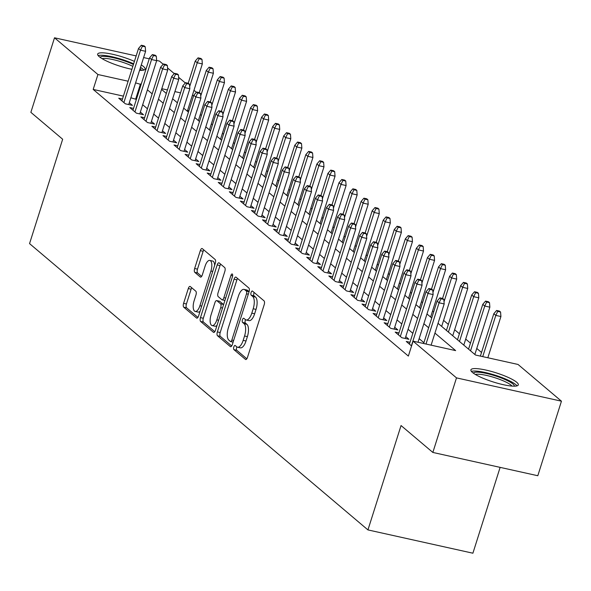 <?xml version="1.0" encoding="UTF-8"?>
<svg xmlns="http://www.w3.org/2000/svg" width="591" height="591" viewBox="0 0 591 591"><rect width="100%" height="100%" fill="white"/><g stroke="black" fill="none" stroke-linecap="round" stroke-linejoin="round"><path stroke-width="0.89" d="M233.822 346.947A2.194 0.901 -77.5 0 0 233.925 349.636L245.464 359.394A3.132 1.285 -77.5 0 0 245.716 359.52A3.132 1.285 -77.5 0 0 247.474 357.385L264.192 304.697A3.132 1.285 -77.5 0 0 264.029 300.856L252.497 291.097A2.194 0.901 -77.5 0 0 252.32 291.008A2.194 0.901 -77.5 0 0 251.086 292.501A2.194 0.901 -77.5 0 0 251.197 295.197L252.689 296.46A10.017 4.122 -77.5 0 1 253.192 308.761L251.803 313.156A10.017 4.122 -77.5 0 1 246.159 319.99A10.017 4.122 -77.5 0 1 245.354 319.583L243.861 318.32A2.194 0.901 -77.5 0 0 243.691 318.231A2.194 0.901 -77.5 0 0 242.45 319.724A2.194 0.901 -77.5 0 0 242.561 322.42L244.053 323.676A10.017 4.122 -77.5 0 1 244.556 335.983L243.167 340.372A10.017 4.122 -77.5 0 1 237.523 347.213A10.017 4.122 -77.5 0 1 236.718 346.806L235.225 345.543A2.194 0.901 -77.5 0 0 235.055 345.454A2.194 0.901 -77.5 0 0 233.822 346.947M236.91 346.947A2.194 0.901 -77.5 0 0 236.659 347.574A2.194 0.901 -77.5 0 0 236.762 350.271L246.831 358.781M254.174 292.515A2.194 0.901 -77.5 0 0 253.923 293.136A2.194 0.901 -77.5 0 0 254.034 295.825L255.526 297.088L252.689 296.46M245.546 319.724A2.194 0.901 -77.5 0 0 245.287 320.352A2.194 0.901 -77.5 0 0 245.398 323.048L246.89 324.311L244.053 323.676M141.286 64.936A24.866 4.787 -162.4 0 1 143.495 66.517A24.866 4.787 -162.4 0 1 145.068 69.125A24.866 4.787 -162.4 0 1 139.557 70.366M131.904 69.302A24.866 4.787 -162.4 0 1 99.244 56.692A24.866 4.787 -162.4 0 1 97.663 54.084A24.866 4.787 -162.4 0 1 134.416 61.383M516.719 382.288A24.866 4.787 -162.4 0 1 518.3 384.896A24.866 4.787 -162.4 0 1 498.272 383.448A24.866 4.787 -162.4 0 1 472.468 372.463A24.866 4.787 -162.4 0 1 470.894 369.855A24.866 4.787 -162.4 0 1 490.922 371.303A24.866 4.787 -162.4 0 1 516.719 382.288M190.302 286.554A3.132 1.285 -77.5 0 0 190.051 286.421A3.132 1.285 -77.5 0 0 188.285 288.563L183.594 303.338A3.132 1.285 -77.5 0 0 183.749 307.187L196.559 318.024A3.132 1.285 -77.5 0 0 196.81 318.15A3.132 1.285 -77.5 0 0 198.576 316.015L215.287 263.327A3.132 1.285 -77.5 0 0 215.131 259.486L202.321 248.648A3.132 1.285 -77.5 0 0 202.07 248.516A3.132 1.285 -77.5 0 0 200.312 250.658L194.646 268.506A3.132 1.285 -77.5 0 0 194.801 272.355L200.283 276.994A3.132 1.285 -77.5 0 0 200.534 277.12A3.132 1.285 -77.5 0 0 202.299 274.985L205.107 266.127A8.37 3.443 -77.5 0 1 209.827 260.417A8.37 3.443 -77.5 0 1 210.913 271.04L199.913 305.732A8.37 3.443 -77.5 0 1 195.193 311.442A8.37 3.443 -77.5 0 1 194.107 300.812L195.939 295.035A3.132 1.285 -77.5 0 0 195.784 291.186L190.302 286.554M438.034 323.321L475.496 355.021L518.048 364.462L561.45 401.186L537.803 475.733L432.848 452.44L401.053 425.542L367.942 529.913L29.55 243.61L62.661 139.24L30.865 112.342L54.512 37.794L136.152 55.916M432.848 452.44L456.496 377.885L413.087 341.162L455.639 350.611L434.932 333.095M123.393 96.134L93.186 89.426L408.359 356.077L413.087 341.162M93.186 89.426L97.921 74.518L54.512 37.794M217.355 331.906A3.132 1.285 -77.5 0 0 217.51 335.747L230.32 346.585A3.132 1.285 -77.5 0 0 230.571 346.71A3.132 1.285 -77.5 0 0 232.337 344.575L249.047 291.888A3.132 1.285 -77.5 0 0 248.892 288.046L236.082 277.209A3.132 1.285 -77.5 0 0 235.831 277.076A3.132 1.285 -77.5 0 0 234.066 279.218L217.355 331.906L220.192 332.534A3.132 1.285 -77.5 0 0 220.347 336.375L231.687 345.971M213.44 332.305L200.63 321.467A3.132 1.285 -77.5 0 1 200.475 317.618L217.185 264.938A3.132 1.285 -77.5 0 1 218.951 262.796A3.132 1.285 -77.5 0 1 219.202 262.929L224.683 267.56A3.132 1.285 -77.5 0 1 224.839 271.409L218.064 292.774A3.132 1.285 -77.5 0 0 218.219 296.623L221.854 299.696A3.132 1.285 -77.5 0 0 222.105 299.829A3.132 1.285 -77.5 0 0 223.871 297.687L230.926 275.443A2.194 0.901 -77.5 0 1 232.16 273.951A2.194 0.901 -77.5 0 1 232.448 276.728L215.456 330.295A3.132 1.285 -77.5 0 1 213.691 332.43A3.132 1.285 -77.5 0 1 213.44 332.305L213.972 332.423M409.999 342.292L406.253 341.458L411.572 345.957M398.94 332.932L395.194 332.105L401.828 337.72L408.92 339.293L405.766 336.619M387.881 323.58L384.135 322.745L390.777 328.36L397.861 329.933L394.707 327.259M376.822 314.22L373.076 313.393L379.718 319.007L386.81 320.581L383.648 317.906M365.763 304.867L362.017 304.033L368.658 309.647L375.75 311.221L372.589 308.546M354.703 295.507L350.965 294.68L357.599 300.294L364.691 301.868L361.529 299.194M343.644 286.155L339.906 285.32L346.54 290.935L353.632 292.508L350.47 289.841M332.593 276.795L328.847 275.967L335.481 281.582L342.573 283.155L339.411 280.481M321.534 267.442L317.788 266.607L324.422 272.222L331.514 273.796L328.352 271.129M310.474 258.09L306.729 257.255L313.363 262.869L320.455 264.443L317.293 261.769M299.415 248.73L295.67 247.902L302.304 253.509L309.396 255.083L306.234 252.416M288.356 239.377L284.611 238.542L291.245 244.157L298.337 245.73L295.175 243.056M277.297 230.017L273.552 229.19L280.186 234.797L287.278 236.378L284.116 233.704M266.238 220.665L262.493 219.83L269.127 225.444L276.219 227.018L273.057 224.344M255.179 211.305L251.434 210.477L258.068 216.084L265.16 217.665L261.998 214.991M244.12 201.952L240.374 201.117L247.008 206.732L254.1 208.305L250.939 205.631M233.061 192.592L229.315 191.765L235.949 197.379L243.041 198.953L239.887 196.278M222.002 183.24L218.256 182.405L224.89 188.019L231.982 189.593L228.828 186.919M210.943 173.88L207.197 173.052L213.839 178.667L220.923 180.24L217.769 177.566M199.884 164.527L196.138 163.692L202.779 169.307L209.871 170.88L206.71 168.206M188.825 155.167L185.079 154.34L191.72 159.954L198.812 161.528L195.651 158.853M177.765 145.814L174.027 144.98L180.661 150.594L187.753 152.168L184.591 149.493M166.706 136.455L162.968 135.627L169.602 141.242L176.694 142.815L173.532 140.141M155.655 127.102L151.909 126.267L158.543 131.882L165.635 133.455L162.473 130.781M144.596 117.742L140.85 116.915L147.484 122.529L154.576 124.103L151.414 121.428M133.536 108.389L129.791 107.555L136.425 113.169L143.517 114.743L140.355 112.068M423.902 342.677L419.145 338.65M412.843 333.317L408.085 329.29M401.791 323.964L397.026 319.938M390.732 314.604L385.967 310.578M379.673 305.252L374.908 301.225M368.614 295.892L363.857 291.865M357.555 286.539L352.797 282.513M346.496 277.179L341.738 273.153M335.437 267.826L330.679 263.8M324.378 258.466L319.62 254.44M313.319 249.114L308.561 245.088M302.26 239.754L297.502 235.728M291.2 230.401L286.443 226.375M280.141 221.041L275.384 217.015M269.082 211.689L264.325 207.663M258.023 202.329L253.266 198.303M246.964 192.976L242.207 188.95M235.905 183.616L231.147 179.59M224.853 174.264L220.088 170.238M213.794 164.904L209.029 160.878M202.735 155.551L197.97 151.525M191.676 146.191L186.919 142.165M180.617 136.839L175.859 132.812M169.558 127.479L164.8 123.453M158.499 118.126L153.741 114.1M147.44 108.774L142.682 104.74M136.381 99.414L130.862 97.788M122.477 99.029L118.732 98.202L125.366 103.817L132.458 105.39L129.296 102.716M481.525 352.472L476.767 348.446M470.466 343.12L465.708 339.094M459.406 333.76L454.649 329.734M448.347 324.407L443.59 320.381M433.646 311.967L432.531 311.021M422.587 302.614L421.472 301.669M411.528 293.254L410.413 292.316M400.469 283.902L399.353 282.956M389.41 274.542L388.294 273.603M378.351 265.189L377.235 264.243M367.292 255.829L366.176 254.891M356.233 246.477L355.117 245.531M345.174 237.117L344.058 236.178M334.114 227.764L332.999 226.818M323.055 218.404L321.94 217.466M312.004 209.051L310.888 208.106M300.945 199.692L299.829 198.753M289.885 190.339L288.77 189.393M278.826 180.979L277.711 180.041M267.767 171.626L266.652 170.681M256.708 162.274L255.593 161.328M245.649 152.914L244.534 151.968M234.59 143.561L233.475 142.616M223.531 134.201L222.415 133.256M212.472 124.849L211.356 123.903M201.413 115.489L200.297 114.543M188.913 110.672L187.591 110.384M367.942 529.913L472.896 553.206L500.126 467.37M561.45 401.186L456.496 377.885M143.62 57.571L149.257 58.827M156.645 60.467L159.467 61.087L163.19 64.242M167.556 67.935L174.249 73.594M178.615 77.288L185.308 82.947M193.966 90.283L196.367 92.307M161.565 89.418L166.33 93.444M172.624 98.778L177.389 102.804M183.683 108.131L188.448 112.157M194.742 117.491L199.499 121.517M205.801 126.843L210.559 130.87M216.86 136.203L221.618 140.23M227.919 145.556L232.677 149.582M238.978 154.916L243.736 158.942M250.037 164.268L254.795 168.295M261.096 173.628L265.854 177.655M272.156 182.981L276.913 187.007M283.215 192.341L287.972 196.367M294.274 201.694L299.031 205.72M305.333 211.046L310.09 215.08M316.392 220.406L321.149 224.432M327.451 229.759L332.208 233.785M338.503 239.119L343.268 243.145M349.562 248.471L354.327 252.497M360.621 257.831L365.386 261.857M371.68 267.184L376.437 271.21M382.739 276.544L387.497 280.57M393.798 285.896L398.556 289.922M404.857 295.256L409.615 299.282M415.916 304.609L420.674 308.635M426.975 313.969L431.733 317.995M193.641 95.764L192.326 95.469M180.543 92.853L174.899 91.605M167.438 89.95L161.801 88.694M141.109 84.506L135.59 82.88M128.129 81.218L97.921 74.518M428.638 327.761L423.873 323.735M417.578 318.409L412.813 314.382M406.519 309.049L401.762 305.022M395.46 299.696L390.703 295.67M384.401 290.336L379.644 286.31M373.342 280.984L368.585 276.957M362.283 271.624L357.525 267.597M351.224 262.271L346.466 258.245M340.165 252.911L335.407 248.885M329.106 243.558L324.348 239.532M318.047 234.199L313.289 230.172M306.988 224.846L302.23 220.82M295.928 215.493L291.171 211.46M284.869 206.133L280.112 202.107M273.818 196.781L269.053 192.755M262.759 187.421L257.994 183.395M251.7 178.068L246.935 174.042M240.64 168.708L235.875 164.682M229.581 159.356L224.824 155.33M218.522 149.996L213.765 145.97M207.463 140.643L202.706 136.617M196.404 131.283L191.647 127.257M185.345 121.931L180.587 117.904M174.286 112.571L169.528 108.545M163.227 103.218L158.469 99.192M152.168 93.858L147.41 89.832M135.738 98.867L140.466 83.959M237.523 347.213L240.36 347.84A10.017 4.122 -77.5 0 0 246.004 341.007L243.167 340.372M246.89 324.311A10.017 4.122 -77.5 0 1 247.393 336.611L246.004 341.007M246.159 319.99L248.996 320.618A10.017 4.122 -77.5 0 0 254.64 313.784L251.803 313.156M255.526 297.088A10.017 4.122 -77.5 0 1 256.029 309.396L254.64 313.784M237.552 278.45A3.132 1.285 -77.5 0 0 236.902 279.846L220.192 332.534M230.424 341.48A2.194 0.901 -77.5 0 0 230.601 341.568A2.194 0.901 -77.5 0 0 231.835 340.069L246.506 293.823A2.194 0.901 -77.5 0 0 246.395 291.134L244.822 289.797A10.017 4.122 -77.5 0 0 244.024 289.391A10.017 4.122 -77.5 0 0 238.38 296.224L228.348 327.842A10.017 4.122 -77.5 0 0 228.85 340.143L230.424 341.48M244.024 289.391L246.861 290.018A10.017 4.122 -77.5 0 1 247.659 290.432L249.114 291.659M214.806 331.691L203.467 322.095L200.63 321.467M220.672 264.17A3.132 1.285 -77.5 0 0 220.022 265.566L203.311 318.254A3.132 1.285 -77.5 0 0 203.467 322.095M224.691 300.331A3.132 1.285 -77.5 0 0 224.92 300.45L222.105 299.829M211.031 314.951A8.37 3.443 -77.5 0 0 212.117 325.575A8.37 3.443 -77.5 0 0 216.838 319.864L220.716 307.645A3.132 1.285 -77.5 0 0 220.554 303.796L216.919 300.723A3.132 1.285 -77.5 0 0 216.668 300.59A3.132 1.285 -77.5 0 0 214.902 302.732L211.031 314.951M212.117 325.575L214.954 326.21A8.37 3.443 -77.5 0 0 217.023 325.353M223.583 304.661A3.132 1.285 -77.5 0 0 223.391 304.424L220.554 303.796M219.224 301.233A3.132 1.285 -77.5 0 1 219.505 301.225A3.132 1.285 -77.5 0 1 219.756 301.351L223.391 304.424M195.193 311.442L198.029 312.07A8.37 3.443 -77.5 0 0 200.098 311.221M214.651 265.329A8.37 3.443 -77.5 0 0 212.664 261.045L209.827 260.417M203.792 249.89A3.132 1.285 -77.5 0 0 203.149 251.286L197.483 269.141A3.132 1.285 -77.5 0 0 197.638 272.983L201.649 276.381M191.765 287.795A3.132 1.285 -77.5 0 0 191.122 289.191L186.431 303.973A3.132 1.285 -77.5 0 0 186.586 307.815L197.926 317.411M500.57 312.026L499.461 311.088L496.625 310.46L497.733 311.391L500.57 312.026L500.917 316.525L495.812 315.395L493.817 313.71L480.372 356.1M497.733 311.391L495.812 315.395L482.729 356.624M500.917 316.525L487.841 357.754M493.817 313.71L496.625 310.46M431.105 345.166L444.188 303.929L439.076 302.799L426 344.028M441.004 298.802L443.841 299.43L442.733 298.492L439.896 297.864L441.004 298.802L439.076 302.799L437.089 301.115L423.644 343.504M444.188 303.929L443.841 299.43M439.896 297.864L437.089 301.115M473.361 373.157A21.52 4.144 -162.4 0 1 490.907 374.568A21.52 4.144 -162.4 0 1 512.988 384.01A21.52 4.144 -162.4 0 1 514.377 386.167M511.983 386.078A19.924 3.834 17.6 0 0 511.097 385.184A19.924 3.834 17.6 0 0 492.983 377.117A19.924 3.834 17.6 0 0 475.371 374.465M516.999 385.857A24.711 4.758 17.6 0 0 515.825 384.638A24.711 4.758 17.6 0 0 493.16 374.576A24.711 4.758 17.6 0 0 471.404 371.392M100.138 57.386A21.52 4.144 -162.4 0 1 104.57 56.396A21.52 4.144 -162.4 0 1 133.433 64.5M132.842 66.355A19.924 3.834 17.6 0 0 105.287 58.45A19.924 3.834 17.6 0 0 102.14 58.701M143.768 70.085A24.711 4.758 17.6 0 0 140.51 67.367M133.647 63.806A24.711 4.758 17.6 0 0 102.199 55.273A24.711 4.758 17.6 0 0 98.172 55.62M140.126 68.571A21.52 4.144 -162.4 0 1 141.146 70.395M489.511 302.666L488.402 301.728L485.566 301.1L486.674 302.038L489.511 302.666L489.858 307.172L484.753 306.035L482.766 304.35L468.552 349.148M486.674 302.038L484.753 306.035L470.547 350.832M489.858 307.172L474.854 354.474M482.766 304.35L485.566 301.1M478.451 293.313L477.351 292.375L474.514 291.747L475.615 292.678L478.451 293.313L478.799 297.812L473.694 296.682L471.707 294.998L457.493 339.788M475.615 292.678L473.694 296.682L459.488 341.472M478.799 297.812L463.795 345.122M471.707 294.998L474.514 291.747M467.392 283.953L466.292 283.023L463.455 282.387L464.556 283.325L467.392 283.953L467.74 288.46L462.635 287.322L460.648 285.638L446.434 330.435M464.556 283.325L462.635 287.322L448.429 332.12M467.74 288.46L452.736 335.762M460.648 285.638L463.455 282.387M456.333 274.601L455.233 273.663L452.396 273.035L453.496 273.965L456.333 274.601L456.68 279.1L451.576 277.969L449.588 276.285L442.556 298.455M453.496 273.965L451.576 277.969L444.018 301.794M456.68 279.1L441.676 326.409M449.588 276.285L452.396 273.035M418 342.255L433.129 294.577L428.017 293.439L411.402 345.816M429.945 289.442L432.782 290.07L431.674 289.139L428.837 288.511L429.945 289.442L428.017 293.439L426.03 291.762L409.415 344.132M433.129 294.577L432.782 290.07M428.837 288.511L426.03 291.762M405.182 338.458L422.07 285.217L416.965 284.086L400.351 336.464M418.886 280.09L421.723 280.718L420.615 279.779L417.778 279.151L418.886 280.09L416.965 284.086L414.971 282.402L398.356 334.779M422.07 285.217L421.723 280.718M417.778 279.151L414.971 282.402M394.123 329.106L411.011 275.864L405.906 274.734L389.292 327.104M407.827 270.73L410.664 271.358L409.556 270.427L406.719 269.799L407.827 270.73L405.906 274.734L403.912 273.049L387.297 325.419M411.011 275.864L410.664 271.358M406.719 269.799L403.912 273.049M383.064 319.746L399.952 266.504L394.847 265.374L378.233 317.751M396.768 261.377L399.605 262.005L398.497 261.067L395.66 260.439L396.768 261.377L394.847 265.374L392.852 263.689L376.238 316.067M399.952 266.504L399.605 262.005M395.66 260.439L392.852 263.689M445.274 265.241L444.173 264.31L441.337 263.675L442.437 264.613L445.274 265.241L445.621 269.747L440.517 268.61L438.529 266.925L431.496 289.095M442.437 264.613L440.517 268.61L432.959 292.434M445.621 269.747L430.617 317.049M438.529 266.925L441.337 263.675M372.005 310.393L388.893 257.151L383.788 256.021L367.174 308.391M385.709 252.017L388.546 252.645L387.437 251.714L384.601 251.086L385.709 252.017L383.788 256.021L381.793 254.337L365.179 306.707M388.893 257.151L388.546 252.645M384.601 251.086L381.793 254.337M434.215 255.888L433.114 254.95L430.278 254.322L431.378 255.253L434.215 255.888L434.562 260.387L429.458 259.257L427.47 257.573L420.437 279.742M431.378 255.253L429.458 259.257L421.9 283.082M434.562 260.387L419.558 307.697M427.47 257.573L430.278 254.322M423.163 246.528L422.055 245.597L419.218 244.962L420.327 245.9L423.163 246.528L423.511 251.035L418.398 249.897L416.411 248.213L409.378 270.382M420.327 245.9L418.398 249.897L410.841 273.722M423.511 251.035L408.499 298.337M416.411 248.213L419.218 244.962M412.104 237.176L410.996 236.237L408.159 235.61L409.267 236.548L412.104 237.176L412.452 241.675L407.339 240.544L405.352 238.86L398.319 261.03M409.267 236.548L407.339 240.544L399.782 264.369M412.452 241.675L397.44 288.984M405.352 238.86L408.159 235.61M401.045 227.816L399.937 226.885L397.1 226.25L398.208 227.188L401.045 227.816L401.392 232.322L396.28 231.184L394.293 229.5L387.26 251.67M398.208 227.188L396.28 231.184L388.73 255.009M401.392 232.322L386.381 279.624M394.293 229.5L397.1 226.25M389.986 218.463L388.878 217.525L386.041 216.897L387.149 217.835L389.986 218.463L390.333 222.962L385.229 221.832L383.234 220.148L376.201 242.317M387.149 217.835L385.229 221.832L377.671 245.657M390.333 222.962L375.322 270.272M383.234 220.148L386.041 216.897M360.946 301.033L377.834 247.792L372.729 246.661L356.114 299.039M374.65 242.665L377.486 243.293L376.378 242.354L373.542 241.726L374.65 242.665L372.729 246.661L370.734 244.977L354.12 297.354M377.834 247.792L377.486 243.293M373.542 241.726L370.734 244.977M349.887 291.681L366.775 238.439L361.67 237.309L345.055 289.679M363.591 233.305L366.427 233.94L365.319 233.002L362.482 232.374L363.591 233.305L361.67 237.309L359.675 235.624L343.061 287.994M366.775 238.439L366.427 233.94M362.482 232.374L359.675 235.624M338.828 282.321L355.716 229.086L350.611 227.949L333.996 280.326M352.531 223.952L355.368 224.58L354.26 223.642L351.423 223.014L352.531 223.952L350.611 227.949L348.616 226.264L332.002 278.642M355.716 229.086L355.368 224.58M351.423 223.014L348.616 226.264M327.769 272.968L344.656 219.726L339.552 218.596L322.937 270.966M341.472 214.592L344.309 215.227L343.201 214.289L340.364 213.661L341.472 214.592L339.552 218.596L337.557 216.912L320.943 269.282M344.656 219.726L344.309 215.227M340.364 213.661L337.557 216.912M316.71 263.608L333.597 210.374L328.493 209.236L311.878 261.614M330.413 205.24L333.25 205.867L332.142 204.929L329.305 204.301L330.413 205.24L328.493 209.236L326.505 207.552L309.891 259.929M333.597 210.374L333.25 205.867M329.305 204.301L326.505 207.552M378.927 209.103L377.819 208.172L374.982 207.537L376.09 208.475L378.927 209.103L379.274 213.61L374.169 212.472L372.175 210.788L365.142 232.965M376.09 208.475L374.169 212.472L366.612 236.297M379.274 213.61L364.27 260.912M372.175 210.788L374.982 207.537M305.65 254.256L322.538 201.014L317.433 199.884L300.819 252.254M319.354 195.88L322.191 196.515L321.09 195.577L318.254 194.949L319.354 195.88L317.433 199.884L315.446 198.199L298.832 250.569M322.538 201.014L322.191 196.515M318.254 194.949L315.446 198.199M367.868 199.751L366.76 198.812L363.923 198.184L365.031 199.123L367.868 199.751L368.215 204.25L363.11 203.119L361.116 201.435L354.083 223.605M365.031 199.123L363.11 203.119L355.553 226.944M368.215 204.25L353.211 251.559M361.116 201.435L363.923 198.184M294.591 244.896L311.479 191.661L306.374 190.524L289.76 242.901M308.295 186.527L311.132 187.155L310.031 186.217L307.194 185.589L308.295 186.527L306.374 190.524L304.387 188.839L287.773 241.217M311.479 191.661L311.132 187.155M307.194 185.589L304.387 188.839M356.809 190.391L355.701 189.46L352.864 188.825L353.972 189.763L356.809 190.391L357.156 194.897L352.051 193.759L350.057 192.075L343.024 214.252M353.972 189.763L352.051 193.759L344.494 217.584M357.156 194.897L342.152 242.199M350.057 192.075L352.864 188.825M283.532 235.543L300.42 182.301L295.315 181.171L278.701 233.541M297.236 177.167L300.073 177.802L298.972 176.864L296.135 176.236L297.236 177.167L295.315 181.171L293.328 179.487L276.714 231.857M300.42 182.301L300.073 177.802M296.135 176.236L293.328 179.487M345.75 181.038L344.642 180.1L341.805 179.472L342.913 180.41L345.75 181.038L346.097 185.537L340.992 184.407L338.998 182.722L331.965 204.892M342.913 180.41L340.992 184.407L333.435 208.231M346.097 185.537L331.093 232.847M338.998 182.722L341.805 179.472M272.473 226.19L289.361 172.949L284.256 171.811L267.642 224.188M286.177 167.814L289.014 168.442L287.913 167.504L285.076 166.876L286.177 167.814L284.256 171.811L282.269 170.127L265.655 222.504M289.361 172.949L289.014 168.442M285.076 166.876L282.269 170.127M334.691 171.678L333.583 170.747L330.746 170.112L331.854 171.05L334.691 171.678L335.038 176.184L329.933 175.047L327.939 173.362L320.906 195.54M331.854 171.05L329.933 175.047L322.376 198.871M335.038 176.184L320.034 223.487M327.939 173.362L330.746 170.112M261.414 216.831L278.302 163.589L273.197 162.459L256.583 214.829M275.118 158.454L277.955 159.09L276.854 158.152L274.017 157.524L275.118 158.454L273.197 162.459L271.21 160.774L254.595 213.152M278.302 163.589L277.955 159.09M274.017 157.524L271.21 160.774M323.632 162.326L322.523 161.387L319.687 160.759L320.795 161.698L323.632 162.326L323.979 166.825L318.874 165.694L316.879 164.01L309.847 186.18M320.795 161.698L318.874 165.694L311.317 189.519M323.979 166.825L308.975 214.134M316.879 164.01L319.687 160.759M250.355 207.478L267.25 154.236L262.138 153.099L245.524 205.476M264.066 149.102L266.903 149.73L265.795 148.799L262.958 148.164L264.066 149.102L262.138 153.099L260.151 151.414L243.536 203.792M267.25 154.236L266.903 149.73M262.958 148.164L260.151 151.414M312.573 152.966L311.464 152.035L308.628 151.407L309.736 152.338L312.573 152.966L312.92 157.472L307.815 156.334L305.828 154.657L298.795 176.827M309.736 152.338L307.815 156.334L300.258 180.159M312.92 157.472L297.916 204.774M305.828 154.657L308.628 151.407M301.513 143.613L300.413 142.675L297.576 142.047L298.677 142.985L301.513 143.613L301.861 148.112L296.756 146.982L294.769 145.297L287.736 167.467M298.677 142.985L296.756 146.982L289.198 170.806M301.861 148.112L286.857 195.422M294.769 145.297L297.576 142.047M290.454 134.253L289.354 133.322L286.517 132.694L287.618 133.625L290.454 134.253L290.802 138.759L285.697 137.629L283.71 135.945L276.677 158.115M287.618 133.625L285.697 137.629L278.139 161.446M290.802 138.759L275.798 186.062M283.71 135.945L286.517 132.694M279.395 124.9L278.295 123.962L275.458 123.334L276.558 124.273L279.395 124.9L279.742 129.399L274.638 128.269L272.65 126.585L265.618 148.755M276.558 124.273L274.638 128.269L267.08 152.094M279.742 129.399L264.738 176.709M272.65 126.585L275.458 123.334M268.336 115.541L267.235 114.61L264.399 113.982L265.499 114.913L268.336 115.541L268.683 120.047L263.579 118.917L261.591 117.232L254.558 139.402M265.499 114.913L263.579 118.917L256.021 142.734M268.683 120.047L253.679 167.349M261.591 117.232L264.399 113.982M257.277 106.188L256.176 105.25L253.34 104.622L254.44 105.56L257.277 106.188L257.624 110.687L252.52 109.557L250.532 107.872L243.499 130.042M254.44 105.56L252.52 109.557L244.962 133.381M257.624 110.687L242.62 157.996M250.532 107.872L253.34 104.622M246.225 96.835L245.117 95.897L242.28 95.269L243.389 96.2L246.225 96.835L246.573 101.334L241.46 100.204L239.473 98.52L232.44 120.69M243.389 96.2L241.46 100.204L233.903 124.021M246.573 101.334L231.561 148.636M239.473 98.52L242.28 95.269M235.166 87.475L234.058 86.537L231.221 85.909L232.329 86.847L235.166 87.475L235.514 91.982L230.401 90.844L228.414 89.16L221.381 111.33M232.329 86.847L230.401 90.844L222.844 114.669M235.514 91.982L220.502 139.284M228.414 89.16L231.221 85.909M224.107 78.123L222.999 77.185L220.162 76.557L221.27 77.487L224.107 78.123L224.454 82.622L219.342 81.492L217.355 79.807L210.322 101.977M221.27 77.487L219.342 81.492L211.792 105.316M224.454 82.622L209.443 129.924M217.355 79.807L220.162 76.557M213.048 68.763L211.94 67.825L209.103 67.197L210.211 68.135L213.048 68.763L213.395 73.269L208.291 72.132L206.296 70.447L199.263 92.617M210.211 68.135L208.291 72.132L200.733 95.956M213.395 73.269L198.384 120.571M206.296 70.447L209.103 67.197M201.989 59.41L200.881 58.472L198.044 57.844L199.152 58.775L201.989 59.41L202.336 63.909L197.231 62.779L195.237 61.095L188.204 83.265M199.152 58.775L197.231 62.779L189.674 86.604M202.336 63.909L187.332 111.211M195.237 61.095L198.044 57.844M239.296 198.118L256.191 144.876L251.079 143.746L234.464 196.123M253.007 139.742L255.844 140.377L254.736 139.439L251.899 138.811L253.007 139.742L251.079 143.746L249.092 142.062L232.477 194.439M256.191 144.876L255.844 140.377M251.899 138.811L249.092 142.062M228.244 188.765L245.132 135.524L240.027 134.386L223.413 186.763M241.948 130.389L244.785 131.017L243.677 130.086L240.84 129.451L241.948 130.389L240.027 134.386L238.033 132.702L221.418 185.079M245.132 135.524L244.785 131.017M240.84 129.451L238.033 132.702M217.185 179.405L234.073 126.164L228.968 125.033L212.354 177.411M230.889 121.029L233.726 121.665L232.618 120.727L229.781 120.099L230.889 121.029L228.968 125.033L226.974 123.349L210.359 175.726M234.073 126.164L233.726 121.665M229.781 120.099L226.974 123.349M206.126 170.053L223.014 116.811L217.909 115.673L201.295 168.051M219.83 111.677L222.667 112.305L221.559 111.374L218.722 110.739L219.83 111.677L217.909 115.673L215.914 113.989L199.3 166.367M223.014 116.811L222.667 112.305M218.722 110.739L215.914 113.989M195.067 160.693L211.955 107.451L206.85 106.321L190.236 158.698M208.771 102.324L211.608 102.952L210.499 102.014L207.663 101.386L208.771 102.324L206.85 106.321L204.855 104.637L188.241 157.014M211.955 107.451L211.608 102.952M207.663 101.386L204.855 104.637M184.008 151.34L200.896 98.099L195.791 96.961L179.176 149.338M197.712 92.964L200.548 93.592L199.44 92.661L196.604 92.026L197.712 92.964L195.791 96.961L193.796 95.277L177.182 147.654M200.896 98.099L200.548 93.592M196.604 92.026L193.796 95.277M172.949 141.98L189.837 88.739L184.732 87.608L168.117 139.986M186.653 83.612L189.489 84.24L188.381 83.301L185.544 82.674L186.653 83.612L184.732 87.608L182.737 85.924L166.123 138.301M189.837 88.739L189.489 84.24M185.544 82.674L182.737 85.924M161.89 132.628L178.778 79.386L173.673 78.248L157.058 130.626M175.593 74.252L178.43 74.88L177.322 73.949L174.485 73.314L175.593 74.252L173.673 78.248L171.678 76.564L155.064 128.941M178.778 79.386L178.43 74.88M174.485 73.314L171.678 76.564M150.831 123.268L167.718 70.026L162.614 68.896L145.999 121.273M164.534 64.899L167.371 65.527L166.263 64.589L163.426 63.961L164.534 64.899L162.614 68.896L160.619 67.211L144.005 119.589M167.718 70.026L167.371 65.527M163.426 63.961L160.619 67.211M139.772 113.915L156.659 60.674L151.555 59.536L134.94 111.913M153.475 55.539L156.312 56.167L155.204 55.236L152.367 54.601L153.475 55.539L151.555 59.536L149.567 57.852L132.953 110.229M156.659 60.674L156.312 56.167M152.367 54.601L149.567 57.852M128.712 104.555L145.6 51.314L140.495 50.183L123.881 102.561M142.416 46.187L145.253 46.815L144.152 45.876L141.315 45.248L142.416 46.187L140.495 50.183L138.508 48.499L121.894 100.876M145.6 51.314L145.253 46.815M141.315 45.248L138.508 48.499M236.762 350.271L233.925 349.636M254.034 295.825L251.197 295.197M245.398 323.048L242.561 322.42M247.393 336.611L244.556 335.983M256.029 309.396L253.192 308.761M245.996 359.513L245.464 359.394M236.902 279.846L234.066 279.218M230.852 346.703L230.32 346.585M220.347 336.375L217.51 335.747M233.127 342.078L230.8 341.561M233.637 340.468L231.835 340.069M248.309 294.222L246.506 293.823M249.092 291.732L246.395 291.134M247.659 290.432L244.822 289.797M203.311 318.254L200.475 317.618M220.022 265.566L217.185 264.938M225.673 298.093L223.871 297.687M232.647 275.827L230.926 275.443M218.64 320.263L216.838 319.864M222.511 308.044L220.716 307.645M219.756 301.351L216.919 300.723M201.708 306.131L199.913 305.732M212.716 271.439L210.913 271.04M200.814 277.113L200.283 276.994M197.638 272.983L194.801 272.355M197.483 269.141L194.646 268.506M203.149 251.286L200.312 250.658M197.091 318.143L196.559 318.024M186.586 307.815L183.749 307.187M186.431 303.973L183.594 303.338M191.122 289.191L188.285 288.563M233.113 342.123L230.601 341.568M219.505 301.225L216.668 300.59"/></g></svg>
